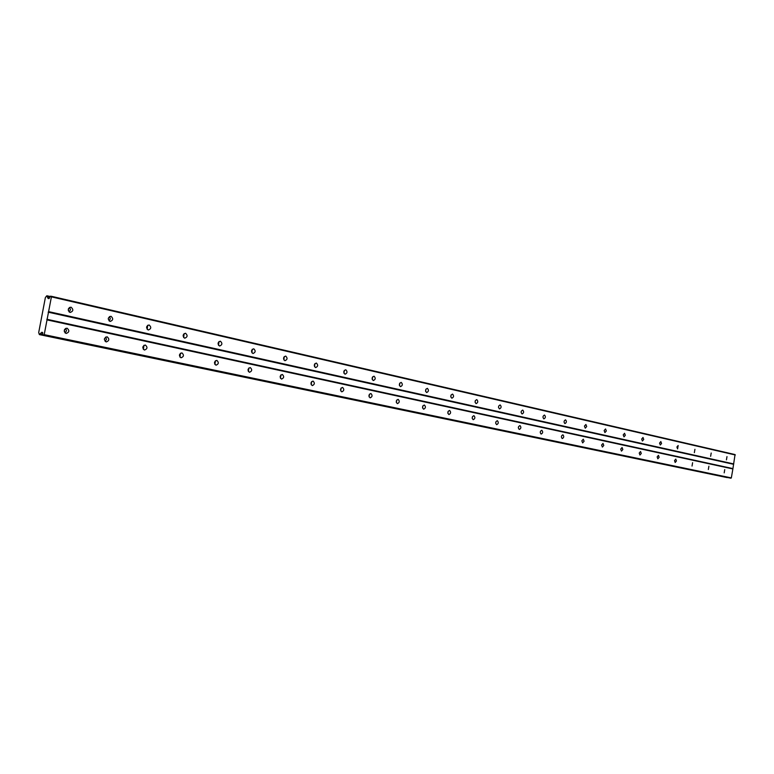 <?xml version="1.0" encoding="UTF-8"?>
<svg xmlns="http://www.w3.org/2000/svg" width="774" height="774" viewBox="0 0 774 774"><rect width="100%" height="100%" fill="white"/><g stroke="black" fill="none" stroke-linecap="round" stroke-linejoin="round"><path stroke-width="1.16" d="M67.057 328.186L66.961 328.166C63.739 329.376 63.439 331.127 66.061 333.439L66.148 333.459C69.37 332.259 69.67 330.498 67.057 328.186M724.735 469.615L724.193 472.866L724.735 469.615M708.907 466.209L708.336 469.508L708.907 466.209M692.595 462.697L692.033 466.054L692.595 462.697M675.789 459.088L674.522 460.598L675.189 462.484L676.447 460.975L675.789 459.088M658.442 455.354L657.145 456.892L657.861 458.818L659.138 457.279L658.442 455.354M640.553 451.513L639.218 453.061L639.963 455.025L641.269 453.458L640.553 451.513M622.083 447.536L620.709 449.113L621.483 451.107L622.828 449.52L622.083 447.536M603.004 443.434L601.591 445.031L602.395 447.062L603.778 445.456L603.004 443.434M583.286 439.197L581.825 440.822L582.667 442.883L584.089 441.257L583.286 439.197M562.901 434.814L562.872 434.804C561.169 435.772 560.966 437.02 562.234 438.558L562.263 438.558C563.965 437.6 564.178 436.352 562.901 434.814L562.843 434.804M541.81 430.276L541.781 430.267C540.02 431.244 539.807 432.521 541.132 434.079L541.161 434.088C542.913 433.111 543.125 431.844 541.81 430.276M519.973 425.584L519.944 425.574C518.125 426.561 517.912 427.858 519.286 429.454L519.315 429.464C521.125 428.477 521.347 427.18 519.973 425.584M497.353 420.717L497.314 420.708C495.447 421.714 495.225 423.03 496.647 424.655L496.685 424.665C498.553 423.668 498.775 422.352 497.353 420.717M473.911 415.677L473.872 415.667C471.937 416.683 471.705 418.018 473.195 419.692L473.224 419.692C475.159 418.686 475.391 417.341 473.911 415.677M449.597 410.443L449.559 410.443C447.546 411.468 447.314 412.832 448.862 414.535L448.901 414.545C450.903 413.519 451.136 412.155 449.597 410.443M424.365 405.015L424.316 405.015C422.236 406.05 422.004 407.443 423.61 409.185L423.649 409.194C425.719 408.159 425.961 406.766 424.365 405.015M398.146 399.384L398.107 399.374C395.949 400.429 395.708 401.841 397.381 403.631L397.42 403.641C399.577 402.586 399.819 401.164 398.146 399.384L398.059 399.365M370.91 393.521L370.852 393.511C368.627 394.585 368.376 396.027 370.117 397.855L370.166 397.865C372.4 396.801 372.642 395.35 370.91 393.521M342.572 387.435L342.514 387.426C340.202 388.5 339.95 389.98 341.76 391.847L341.808 391.857C344.13 390.773 344.382 389.303 342.572 387.435M313.073 381.089L313.015 381.079C310.606 382.172 310.345 383.681 312.241 385.597L312.299 385.607C314.699 384.514 314.96 383.004 313.073 381.089M282.336 374.481L282.278 374.471C279.772 375.574 279.511 377.112 281.484 379.076L281.543 379.086C284.048 377.983 284.31 376.445 282.336 374.481M250.292 367.592L250.225 367.573C247.622 368.705 247.351 370.272 249.422 372.284L249.48 372.294C252.082 371.172 252.353 369.604 250.292 367.592M216.846 360.394L216.778 360.384C214.059 361.526 213.788 363.122 215.956 365.193L216.014 365.202C218.732 364.07 219.003 362.464 216.846 360.394M181.909 352.886L181.832 352.867C178.997 354.028 178.717 355.663 180.99 357.781L181.058 357.801C183.883 356.65 184.173 355.005 181.909 352.886M145.367 345.03L145.289 345.011C142.339 346.181 142.048 347.855 144.428 350.042L144.506 350.051C147.457 348.89 147.747 347.216 145.367 345.03M107.131 336.806L107.044 336.787C103.958 337.977 103.668 339.689 106.154 341.934L106.241 341.944C109.318 340.763 109.618 339.051 107.131 336.806M71.044 307.191L70.918 307.162C67.735 308.362 67.444 310.122 70.047 312.435L70.173 312.464C73.356 311.264 73.646 309.513 71.044 307.191M726.989 456.621L726.428 459.872L726.989 456.621M711.2 453.022L710.629 456.321L711.2 453.022M694.936 449.317L694.346 452.664L694.936 449.317M678.159 445.495L676.902 447.004L677.598 448.901L678.159 445.495M660.861 441.557L659.564 443.086L660.29 445.011L661.557 443.483L660.812 441.548M643.02 437.494L641.685 439.042L642.401 440.996L643.736 439.448L642.962 437.484M624.589 433.295L623.215 434.862L623.999 436.865L625.334 435.288L624.531 433.285M605.558 428.96L604.146 430.557L604.92 432.579L606.332 430.983L605.558 428.96M585.899 424.481L584.438 426.097L585.279 428.167L586.702 426.542L585.899 424.481M565.562 419.847L565.513 419.837C563.83 420.795 563.627 422.043 564.894 423.581L564.933 423.591C566.616 422.633 566.829 421.385 565.562 419.847M544.519 415.048L544.48 415.048C542.738 416.015 542.526 417.283 543.841 418.86L543.89 418.869C545.622 417.892 545.834 416.625 544.519 415.048M522.74 410.094L522.692 410.085C520.902 411.062 520.679 412.358 522.053 413.964L522.092 413.974C523.892 412.987 524.104 411.7 522.74 410.094M500.178 404.947L500.13 404.937C498.272 405.934 498.059 407.25 499.472 408.895L499.52 408.904C501.378 407.908 501.6 406.592 500.178 404.947M476.803 399.626L476.745 399.616C474.82 400.622 474.597 401.967 476.078 403.631L476.126 403.641C478.051 402.644 478.274 401.3 476.803 399.626M452.548 394.101L452.49 394.092C450.507 395.108 450.274 396.472 451.813 398.184L451.861 398.194C453.854 397.178 454.077 395.814 452.548 394.101M427.374 388.364L427.316 388.354C425.255 389.39 425.023 390.783 426.619 392.524L426.677 392.534C428.738 391.509 428.97 390.115 427.374 388.364M401.232 382.414L401.174 382.395C399.036 383.449 398.803 384.862 400.468 386.652L400.526 386.661C402.654 385.616 402.896 384.204 401.232 382.414M374.065 376.222L373.997 376.203C371.781 377.267 371.539 378.718 373.271 380.547L373.339 380.556C375.554 379.502 375.796 378.051 374.065 376.222M345.804 369.779L345.726 369.769C343.433 370.843 343.192 372.313 344.991 374.19L345.059 374.21C347.362 373.136 347.603 371.655 345.804 369.779M316.382 363.083L316.305 363.064C313.915 364.157 313.673 365.657 315.56 367.582L315.628 367.592C318.017 366.508 318.269 364.999 316.382 363.083M285.732 356.098L285.645 356.079C283.168 357.182 282.916 358.72 284.88 360.694L284.958 360.703C287.444 359.61 287.696 358.072 285.732 356.098M253.775 348.813L253.688 348.803C251.105 349.916 250.844 351.483 252.904 353.505L252.992 353.524C255.565 352.412 255.826 350.845 253.775 348.813M220.416 341.218L220.319 341.199C217.639 342.331 217.368 343.937 219.526 346.007L219.613 346.026C222.302 344.894 222.573 343.298 220.416 341.218M185.576 333.275L185.47 333.255C182.674 334.407 182.403 336.051 184.657 338.18L184.754 338.199C187.56 337.048 187.83 335.413 185.576 333.275M149.14 324.983L149.034 324.954C146.112 326.125 145.831 327.799 148.202 329.985L148.308 330.014C151.22 328.853 151.501 327.17 149.14 324.983M111.011 316.295L110.885 316.266C107.838 317.446 107.557 319.169 110.034 321.413L110.15 321.442C113.198 320.262 113.488 318.549 111.011 316.295M731.324 477.906L44.205 334.649L47.021 319.885L732.881 468.947L731.324 477.906L42.938 335.074L42.628 332.433L41.709 332.307L39.368 334.591L727.173 477.597L39.851 334.658M47.021 319.885L51.413 296.868L50.358 296.161L49.081 298.609L48.152 298.512L46.769 295.784L45.366 297.584L38.7 332.539L39.368 334.591M44.205 334.649L43.779 335.19M51.2 296.248L735.048 454.57L732.881 468.947M730.956 478.216L42.938 335.074M39.996 334.474L727.173 477.597M46.817 319.256L732.63 468.541M65.064 332.936L66.496 330.808L65.645 328.369M518.328 427.848L518.493 426.813M495.67 423.214L495.892 421.791M472.188 418.357L472.459 416.635M447.846 413.306L448.146 411.304M422.585 408.043L422.923 405.789M396.346 402.567L396.714 400.081M369.072 396.859L369.479 394.15M340.715 390.918L341.141 387.997M311.187 384.726L311.641 381.592M280.44 378.273L280.914 374.926M248.367 371.53L248.87 367.989M214.901 364.496L215.424 360.752M179.945 357.133L180.487 353.186M143.403 349.442L143.954 345.291M105.148 341.382L106.454 339.341L105.719 337.029M68.596 308.352L68.344 310.79M108.389 318.095L108.273 319.101M64.639 329.308L64.329 331.775M104.529 338.528L104.393 339.612M42.831 334.145L40.625 333.691M41.709 332.307L42.638 332.501M48.162 312.174L733.375 464.245M733.752 463.936L48.598 311.622M51.413 296.868L735.3 454.977M47.63 296.935L49.7 297.419M69.109 311.961L70.482 309.803L69.583 307.394M521.105 412.368L521.25 411.333M498.504 407.453L498.708 406.04M475.091 402.316L475.333 400.593M450.807 396.965L451.087 394.972M425.603 391.402L425.923 389.148M399.442 385.597L399.781 383.12M372.246 379.57L372.613 376.861M343.966 373.281L344.353 370.359M314.525 366.731L314.931 363.596M283.855 359.9L284.281 356.562M251.879 352.78L252.324 349.229M218.51 345.33L218.965 341.586M183.651 337.551L184.115 333.604M147.205 329.414L147.679 325.264M109.066 320.891L110.324 318.83L109.54 316.537M47.32 296.036L50.087 296.674M47.262 295.832L50.175 296.51"/></g></svg>
